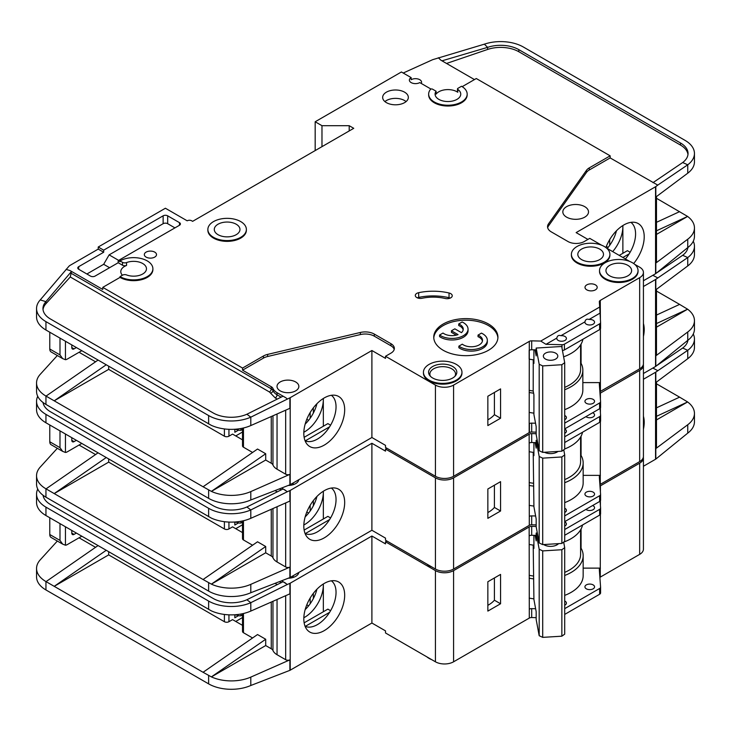 <?xml version="1.0" encoding="UTF-8"?>
<svg xmlns="http://www.w3.org/2000/svg" width="731" height="731" viewBox="0 0 731 731"><rect width="100%" height="100%" fill="white"/><g stroke="black" fill="none" stroke-linecap="round" stroke-linejoin="round"><path stroke-width="1.1" d="M564.707 429.088A4.815 2.778 180 0 1 565.008 429.252A4.815 2.778 180 0 1 566.415 431.217A4.815 2.778 180 0 1 564.707 433.337M592.658 412.759A4.815 2.778 180 0 1 593.143 413.006A4.815 2.778 180 0 1 594.559 414.97A4.815 2.778 180 0 1 591.58 417.538A4.815 2.778 180 0 1 586.335 416.935A4.815 2.778 180 0 1 585.915 416.652M586.335 496.066A4.815 2.778 180 0 1 584.928 494.101A4.815 2.778 180 0 1 587.898 491.534A4.815 2.778 180 0 1 593.143 492.137A4.815 2.778 180 0 1 594.559 494.101A4.815 2.778 180 0 1 591.58 496.669A4.815 2.778 180 0 1 586.335 496.066M564.707 508.228A4.815 2.778 180 0 1 565.008 508.383A4.815 2.778 180 0 1 566.415 510.348A4.815 2.778 180 0 1 564.707 512.468M426.831 564.076A19.253 11.12 0 0 0 429.079 565.639A19.253 11.12 0 0 0 431.783 566.936M643.426 323.513A28.893 16.685 -60 0 1 643.426 336.488M305.092 533.548A26.316 15.196 120 0 0 306.426 534.023A26.316 15.196 120 0 0 317.437 531.83A26.316 15.196 120 0 0 336.041 499.602A26.316 15.196 120 0 0 331.362 488.052M324.244 490.684A28.893 16.685 -60 0 1 335.693 488.125A28.893 16.685 -60 0 1 343.78 509.909A28.893 16.685 -60 0 1 324.244 537.87A28.893 16.685 -60 0 1 307.322 537.267A28.893 16.685 -60 0 1 306.198 513.637A28.893 16.685 -60 0 1 324.244 490.684M323.34 518.992L323.34 491.232A26.316 15.196 -60 0 1 323.34 492.265A26.316 15.196 -60 0 1 304.726 524.492A26.316 15.196 -60 0 1 303.831 524.986M305.165 516.854A26.316 15.196 120 0 0 316.934 496.468M108.672 458.986L108.672 462.138L224.399 528.952A3.207 1.855 0 0 0 228.94 528.952L228.94 522.071M79.058 445.042L95.551 454.563M306.801 512.065L308.592 513.098M242.518 524.776L235.747 528.687M313.352 505.806L313.352 500.607M310.172 510.996L310.172 505.295M242.518 532.597L232.568 526.859L228.94 528.952M234.834 522.016L234.834 525.022L238.315 523.012M290.207 490.428L290.207 577.426L371.896 530.258L371.896 443.269L290.207 490.428A3.207 1.855 180 0 1 289.887 490.592L289.887 501.073L250.797 518.316A32.091 18.531 180 0 1 211.387 518.124L45.952 422.783A32.091 18.531 180 0 1 36.55 409.68L36.55 401.292A32.091 18.531 0 0 0 45.952 414.395L208.627 508.31A32.091 18.531 0 0 0 250.797 509.936L246.904 506.985A25.676 14.821 180 0 1 213.16 505.697L50.485 411.772A25.676 14.821 180 0 1 43.056 402.516M108.672 462.138L54.213 493.58L203.072 579.519L257.531 541.79L265.7 546.505L211.387 584.133L203.072 579.519M252.579 545.216L243.46 539.953L243.46 520.746M242.518 520.956L242.518 538.646A3.207 1.855 0 0 0 243.46 539.953M277.049 506.738L277.049 561.965A15.406 8.891 180 0 1 272.965 557.762A6.415 3.71 0 0 0 271.256 556.008L265.7 552.791L265.7 546.505M57.329 448.295L40.232 467.091A32.091 18.531 0 0 0 36.55 475.707A32.091 18.531 0 0 0 45.952 488.811L54.213 493.58L106.196 457.56M36.55 475.707L36.55 484.096A32.091 18.531 0 0 0 45.952 497.19L208.627 591.114A32.091 18.531 0 0 0 250.797 592.731L250.797 584.352L289.887 567.11A3.207 1.855 180 0 1 285.666 566.945L277.049 561.965M242.518 522.153L240.965 523.058L239.147 523.058L235.473 521.971M240.965 521.267L240.965 523.058M265.7 552.791L211.387 584.133M211.387 584.151A32.091 18.531 0 0 0 250.797 584.352M329.617 519.558L305.293 533.603M304.142 530.076L327.872 516.369L330.595 517.941M371.896 443.269L385.511 451.128L385.511 449.035L435.438 477.855L435.438 569.038L385.511 540.218L385.511 538.126L371.896 530.258M290.207 577.426A3.207 1.855 180 0 1 289.887 577.591L250.797 592.731M298.805 479.7A10.91 6.296 180 0 1 288.462 485.457M289.887 490.592L287.356 491.707L283.071 488.957L246.904 506.985M281.673 488.125L285.666 490.428M37.729 396.312A32.091 18.531 0 0 0 36.55 401.292M98.027 452.845L46.044 488.865M599.987 393.351A3.207 1.855 180 0 1 600.178 393.223L639.662 370.425L639.662 461.608A12.838 7.411 0 0 0 643.426 456.372L643.426 365.189A12.838 7.411 0 0 0 643.353 364.404M639.662 461.608L600.27 484.361A3.207 1.855 0 0 0 599.886 484.626M435.438 477.855A12.838 7.411 0 0 0 453.585 477.855L529.153 434.232L529.29 516.424A3.207 1.855 180 0 1 531.693 515.885L531.693 524.794L536.17 524.895M531.693 524.794A3.207 1.855 0 0 0 529.29 525.333L453.585 569.038L453.585 477.855M435.438 569.038A12.838 7.411 0 0 0 453.585 569.038M639.662 370.425A12.838 7.411 0 0 0 643.426 365.189M386.873 448.249L385.511 449.035M529.153 442.876L529.153 434.232M529.381 434.095A3.207 1.855 180 0 1 531.693 433.611L531.693 442.52A3.207 1.855 0 0 0 529.381 443.004M536.17 433.711L531.693 433.611M287.356 491.707L250.797 509.936L250.797 518.316M643.426 286.506L655.552 279.507A3.207 1.855 180 0 0 655.817 279.324L687.752 257.559L682.672 255.293A25.676 14.821 180 0 0 687.944 247.453M656.484 289.312L656.484 354.709A3.207 1.855 180 0 1 655.817 355.842L687.752 331.975L687.752 340.354L655.817 366.322A3.207 1.855 0 0 1 655.552 366.496L643.426 373.495M656.484 315.07L679.602 304.398L656.484 291.057M679.602 304.398L687.606 309.204L656.484 327.177M687.606 309.186L656.484 323.559M687.752 265.938L687.752 257.559A32.091 18.531 0 0 0 694.45 246.228L694.45 254.616A32.091 18.531 180 0 1 687.752 265.938L655.817 289.805L655.817 279.324M687.752 331.975A32.091 18.531 0 0 0 694.45 320.644A32.091 18.531 0 0 0 687.606 309.204M687.752 340.354A32.091 18.531 0 0 0 694.45 329.032L694.45 320.644M694.45 246.228A32.091 18.531 0 0 0 693.271 241.248M652.829 275.313L657.763 277.871M652.984 275.404L654.83 274.152M656.931 272.736L682.672 255.293M564.707 515.894L599.639 495.728A3.207 1.855 0 0 0 600.58 494.412A3.207 1.855 0 0 0 600.571 494.339L599.329 476.831A3.207 1.855 180 0 1 599.329 476.758A3.207 1.855 180 0 1 600.27 475.452L600.407 421.641M600.407 412.832L600.407 408.017M600.407 399.208L600.407 393.095M531.693 515.885L535.631 515.976M487.851 488.993L487.851 518.343L500.561 511.006L500.561 481.656L487.851 488.993M531.693 442.52L536.17 442.62M564.707 436.763L599.639 416.597A3.207 1.855 0 0 0 600.58 415.281A3.207 1.855 0 0 0 600.571 415.208L600.087 408.401M600.178 393.223L600.178 396.038M564.707 502.626A41.073 23.712 0 0 0 583.164 482.835L583.164 462.924A41.073 23.712 180 0 0 581.072 455.45L581.072 436.243M600.407 475.369L583.164 475.369M74.069 441.634A3.207 1.855 -60 0 1 72.46 441.789A3.207 1.855 -60 0 1 71.793 440.318L74.069 441.634L76.335 440.318M71.793 440.318L71.793 437.705M65.443 434.031L65.443 452.462L62.656 451.365L59.997 447.655L59.997 430.888M81.781 443.461L67.261 451.849A6.415 3.71 -60 0 1 65.443 452.462M535.138 442.593L536.17 448.149L536.17 440.29L537.23 440.226M557.991 451.438A9.147 5.281 180 0 1 557.04 452.078A9.147 5.281 180 0 1 544.467 452.27M557.269 451.484A7.219 4.167 180 0 1 556.282 452.471M533.201 452.343L533.913 506.738L536.17 518.9L536.17 526.759L539.186 542.969L542.713 544.613L561.856 543.425L564.707 541.388L564.707 454.92L561.856 456.957L561.856 543.425M542.713 544.613L542.713 458.145L561.856 456.957M539.186 542.969L539.186 456.5L542.713 458.145M563.765 449.83L564.707 454.92M539.186 456.5L536.17 440.29M533.913 442.566L533.913 455.641L533.301 452.361M49.781 424.994L49.781 441.762A6.415 3.71 120 0 0 51.115 444.704L62.656 451.365M292.089 483.584A9.631 5.556 180 0 1 294.136 484.351M533.201 483.246A38.505 22.232 180 0 1 529.153 482.551M564.707 479.6A38.505 22.232 0 0 0 580.597 461.608L580.597 437.083M529.153 451.694A40.753 23.529 0 0 0 533.913 452.434M564.707 448.953A40.753 23.529 0 0 0 582.543 432.222M600.571 494.494L600.571 500.105A3.207 1.855 180 0 1 600.58 500.178A3.207 1.855 180 0 1 599.639 501.493L564.707 521.66M583.164 462.924A41.073 23.712 180 0 1 564.707 482.716M533.731 486.142A41.073 23.712 180 0 1 529.153 485.43M581.072 455.45A41.073 23.712 0 0 0 580.597 454.664M487.851 512.559A30.812 17.791 0 0 0 494.403 507.442L494.403 485.21M564.707 442.52L599.639 422.354A3.207 1.855 0 0 0 600.58 421.047A3.207 1.855 0 0 0 600.571 420.974L600.571 415.354M529.153 505.34A41.073 23.712 0 0 0 533.913 506.071M494.403 507.442L500.561 511.006M564.707 521.852A4.815 2.778 180 0 1 565.008 522.007A4.815 2.778 180 0 1 566.415 523.972A4.815 2.778 180 0 1 564.707 526.101M592.658 505.514A4.815 2.778 180 0 1 593.143 505.761A4.815 2.778 180 0 1 594.559 507.725A4.815 2.778 180 0 1 591.58 510.293A4.815 2.778 180 0 1 586.335 509.69A4.815 2.778 180 0 1 585.915 509.416M586.335 588.82A4.815 2.778 180 0 1 584.928 586.856A4.815 2.778 180 0 1 587.898 584.288A4.815 2.778 180 0 1 593.143 584.891A4.815 2.778 180 0 1 594.559 586.856A4.815 2.778 180 0 1 591.58 589.424A4.815 2.778 180 0 1 586.335 588.82M564.707 600.983A4.815 2.778 180 0 1 565.008 601.138A4.815 2.778 180 0 1 566.415 603.102A4.815 2.778 180 0 1 564.707 605.231M544.869 545.225A7.219 4.167 180 0 1 544.111 544.531M558.603 543.626A9.147 5.281 180 0 1 557.04 544.833A9.147 5.281 180 0 1 544.111 544.833L544.111 544.833A9.147 5.281 180 0 1 543.663 544.558M426.831 656.831A19.253 11.12 0 0 0 429.079 658.393A19.253 11.12 0 0 0 431.783 659.691M643.426 416.268A28.893 16.685 -60 0 1 643.426 429.243M305.092 626.312A26.316 15.196 120 0 0 306.426 626.787A26.316 15.196 120 0 0 317.437 624.594A26.316 15.196 120 0 0 336.041 592.357A26.316 15.196 120 0 0 331.362 580.807M324.244 583.439A28.893 16.685 -60 0 1 335.693 580.88A28.893 16.685 -60 0 1 343.78 602.673A28.893 16.685 -60 0 1 324.244 630.625A28.893 16.685 -60 0 1 307.322 630.021A28.893 16.685 -60 0 1 306.198 606.392A28.893 16.685 -60 0 1 324.244 583.439M323.312 584.005A26.316 15.196 -60 0 1 323.34 585.028A26.316 15.196 -60 0 1 304.726 617.256A26.316 15.196 -60 0 1 303.831 617.75M305.165 609.608A26.316 15.196 120 0 0 316.934 589.223M108.672 551.75L108.672 554.893L224.399 621.706A3.207 1.855 0 0 0 228.94 621.706L228.94 614.835M79.058 537.797L95.551 547.318M306.801 604.82L308.592 605.853M242.518 617.531L235.747 621.451M313.352 598.561L313.352 593.362M310.172 603.751L310.172 598.049M242.518 625.361L232.568 619.614L228.94 621.706M234.834 614.771L234.834 617.777L238.315 615.767M290.207 583.192L290.207 670.181L371.896 623.022L371.896 536.024L290.207 583.192A3.207 1.855 180 0 1 289.887 583.356L289.887 593.837L250.797 611.079A32.091 18.531 180 0 1 211.387 610.878L45.952 515.538A32.091 18.531 180 0 1 36.55 502.435L36.55 494.046A32.091 18.531 0 0 0 45.952 507.15L208.627 601.074A32.091 18.531 0 0 0 250.797 602.691L246.904 599.749A25.676 14.821 180 0 1 213.16 598.451L50.485 504.527A25.676 14.821 180 0 1 43.056 495.28M108.672 554.893L54.213 586.335L203.072 672.282L257.531 634.545L265.7 639.26L211.387 676.888A32.091 18.531 0 0 0 250.797 677.107L289.887 659.865A3.207 1.855 180 0 1 285.666 659.7L277.049 654.72A15.406 8.891 180 0 1 272.965 650.517A6.415 3.71 0 0 0 271.256 648.762L265.7 645.555L265.7 639.26M252.579 637.98L243.46 632.717L243.46 613.501M242.518 613.72L242.518 631.401A3.207 1.855 0 0 0 243.46 632.717M57.329 541.05L40.232 559.855A32.091 18.531 0 0 0 36.55 568.462A32.091 18.531 0 0 0 45.952 581.565L54.213 586.335L106.196 550.315M36.55 568.462L36.55 576.85A32.091 18.531 0 0 0 45.952 589.954L208.627 683.869A32.091 18.531 0 0 0 250.797 685.495L250.797 677.107M265.7 645.555L211.387 676.906L203.072 672.282M242.518 614.917L240.965 615.813L239.147 615.813L235.473 614.725M240.965 614.022L240.965 615.813M323.34 583.987L323.34 611.756M329.617 612.322L305.293 626.357M304.142 622.839L327.872 609.133L330.595 610.705M371.896 536.024L385.511 543.882L385.511 541.79L435.438 570.609L435.438 661.802L385.511 632.973L385.511 630.88L371.896 623.022M290.207 670.181A3.207 1.855 180 0 1 289.887 670.345L250.797 685.495M298.805 572.455A10.91 6.296 180 0 1 288.462 578.212M289.887 583.356L287.356 584.471L283.071 581.712L246.904 599.749M281.673 580.88L285.666 583.192M37.729 489.076A32.091 18.531 0 0 0 36.55 494.046M98.027 545.6L46.044 581.62M599.987 486.115A3.207 1.855 180 0 1 600.178 485.978L639.662 463.18L639.662 554.372A12.838 7.411 0 0 0 643.426 549.127L643.426 457.944A12.838 7.411 0 0 0 643.353 457.158M639.662 554.372L600.27 577.115A3.207 1.855 0 0 0 599.886 577.38M435.438 570.609A12.838 7.411 0 0 0 453.585 570.609L529.153 526.987L529.29 609.179A3.207 1.855 180 0 1 531.693 608.64L531.693 617.549L536.17 617.658M531.693 617.549A3.207 1.855 0 0 0 529.29 618.088L453.585 661.802L453.585 570.609M435.438 661.802A12.838 7.411 0 0 0 453.585 661.802M639.662 463.18A12.838 7.411 0 0 0 643.426 457.944M386.873 541.004L385.511 541.79M529.153 535.631L529.153 526.987M529.381 526.859A3.207 1.855 180 0 1 531.693 526.366L531.693 535.275A3.207 1.855 0 0 0 529.381 535.768M536.17 526.466L531.693 526.366M287.356 584.471L250.797 602.691L250.797 611.079M643.426 379.261L655.552 372.262A3.207 1.855 180 0 0 655.817 372.088L687.752 350.313L682.672 348.047A25.676 14.821 180 0 0 687.944 340.217M656.484 382.066L656.484 447.463A3.207 1.855 180 0 1 655.817 448.596L687.752 424.729L687.752 433.117L655.817 459.077A3.207 1.855 0 0 1 655.552 459.251L643.426 466.25M656.484 407.834L679.602 397.152L656.484 383.812M679.602 397.152L687.606 401.949L656.484 419.932M687.752 424.729A32.091 18.531 0 0 0 694.45 413.399A32.091 18.531 0 0 0 687.606 401.968L656.484 416.323M687.752 358.702L687.752 350.313A32.091 18.531 0 0 0 694.45 338.983L694.45 347.371A32.091 18.531 180 0 1 687.752 358.702L655.817 382.569L655.817 372.088M687.752 433.117A32.091 18.531 0 0 0 694.45 421.787L694.45 413.399M694.45 338.983A32.091 18.531 0 0 0 693.271 334.012M652.829 368.068L657.763 370.626M652.984 368.159L654.83 366.916M656.931 365.491L682.672 348.047M564.707 608.649L599.639 588.482A3.207 1.855 0 0 0 600.58 587.176A3.207 1.855 0 0 0 600.571 587.094L599.329 569.595A3.207 1.855 180 0 1 599.329 569.513A3.207 1.855 180 0 1 600.27 568.206L600.407 514.405M600.407 505.587L600.407 500.781M600.407 491.963L600.407 485.85M531.693 608.64L535.631 608.731M487.851 581.748L487.851 611.098L500.561 603.76L500.561 574.411L487.851 581.748M531.693 535.275L536.17 535.375M564.707 529.518L599.639 509.352A3.207 1.855 0 0 0 600.58 508.036A3.207 1.855 0 0 0 600.571 507.963L600.087 501.164M600.178 485.978L600.178 488.801M564.707 595.39A41.073 23.712 0 0 0 583.164 575.589L583.164 555.679A41.073 23.712 180 0 0 581.072 548.213L581.072 528.997M600.407 568.124L583.164 568.124M74.069 534.388A3.207 1.855 -60 0 1 72.46 534.544A3.207 1.855 -60 0 1 71.793 533.082L74.069 534.388L76.335 533.082M71.793 533.082L71.793 530.459M65.443 526.786L65.443 545.216L62.656 544.12L59.997 540.419L59.997 523.643M81.781 536.225L67.261 544.604A6.415 3.71 -60 0 1 65.443 545.216M535.138 535.357L536.17 540.903L536.17 533.045L537.322 532.972M557.579 543.69A7.219 4.167 180 0 1 556.282 545.225M533.201 545.107L533.913 599.493L536.17 611.655L536.17 619.513L539.186 635.723L542.713 637.368L561.856 636.189L564.707 634.142L564.707 547.674L561.856 549.721L561.856 636.189M542.713 637.368L542.713 550.9L561.856 549.721M539.186 635.723L539.186 549.255L542.713 550.9M563.674 542.128L564.707 547.674M539.186 549.255L536.17 533.045M533.913 535.33L533.913 548.405L533.301 545.116M49.781 517.749L49.781 534.516A6.415 3.71 120 0 0 51.115 537.459L62.656 544.12M292.089 576.339A9.631 5.556 180 0 1 294.136 577.106M533.201 576.001A38.505 22.232 180 0 1 529.153 575.306M564.707 572.364A38.505 22.232 0 0 0 580.597 554.372L580.597 529.847M529.153 544.449A40.753 23.529 0 0 0 533.913 545.189M563.765 542.064A40.753 23.529 0 0 0 582.543 524.986M600.571 587.249L600.571 592.859A3.207 1.855 180 0 1 600.58 592.932A3.207 1.855 180 0 1 599.639 594.248L564.707 614.415M583.164 555.679A41.073 23.712 180 0 1 564.707 575.471M533.731 578.897A41.073 23.712 180 0 1 529.153 578.184M581.072 548.213A41.073 23.712 0 0 0 580.597 547.428M487.851 605.323A30.812 17.791 0 0 0 494.403 600.206L494.403 577.965M564.707 535.284L599.639 515.117A3.207 1.855 0 0 0 600.58 513.802A3.207 1.855 0 0 0 600.571 513.729L600.571 508.118M529.153 598.104A41.073 23.712 0 0 0 533.913 598.835M494.403 600.206L500.561 603.76M564.707 415.464A4.815 2.778 180 0 1 565.008 415.628A4.815 2.778 180 0 1 566.415 417.593A4.815 2.778 180 0 1 564.707 419.713M593.143 399.382A4.815 2.778 180 0 1 594.559 401.346A4.815 2.778 180 0 1 591.58 403.914A4.815 2.778 180 0 1 586.335 403.311A4.815 2.778 180 0 1 584.928 401.346A4.815 2.778 180 0 1 587.898 398.779A4.815 2.778 180 0 1 593.143 399.382M584.974 321.823A4.815 2.778 0 0 0 584.928 322.216A4.815 2.778 0 0 0 586.335 324.18A4.815 2.778 0 0 0 591.58 324.783A4.815 2.778 0 0 0 594.559 322.216A4.815 2.778 0 0 0 593.143 320.251A4.815 2.778 0 0 0 589.058 319.465C586.801 318.698 585.44 319.484 584.974 321.823L560.924 335.703C558.667 334.944 557.305 335.73 556.839 338.069L545.984 344.328L540.748 341.066L531.693 340.847A3.207 1.855 0 0 0 529.29 341.386L453.585 385.1L453.585 476.283L529.153 432.661L529.29 350.295A3.207 1.855 180 0 1 531.693 349.756L536.17 349.866M556.839 338.069A4.815 2.778 0 0 0 556.794 338.462A4.815 2.778 0 0 0 558.201 340.427A4.815 2.778 0 0 0 563.446 341.03A4.815 2.778 0 0 0 566.415 338.462A4.815 2.778 0 0 0 565.008 336.488A4.815 2.778 0 0 0 560.924 335.703M599.722 249.107A12.838 7.411 180 0 1 603.486 254.351A12.838 7.411 180 0 1 595.564 261.195A12.838 7.411 180 0 1 581.574 259.587A12.838 7.411 180 0 1 577.81 254.351A12.838 7.411 180 0 1 585.732 247.498A12.838 7.411 180 0 1 599.722 249.107M627.865 265.353A12.838 7.411 180 0 1 631.621 270.598A12.838 7.411 180 0 1 623.698 277.442A12.838 7.411 180 0 1 609.709 275.834A12.838 7.411 180 0 1 605.953 270.598A12.838 7.411 180 0 1 613.876 263.745A12.838 7.411 180 0 1 627.865 265.353M458.867 346.156A16.045 9.265 0 0 0 459.945 346.841A16.045 9.265 0 0 0 477.425 348.851A16.045 9.265 0 0 0 487.33 340.29L487.33 341.861A16.045 9.265 0 0 1 477.425 350.423A16.045 9.265 0 0 1 459.945 348.413A16.045 9.265 0 0 1 458.867 347.728L458.867 346.156L462.294 344.173A11.23 6.488 0 0 0 463.344 344.877A11.23 6.488 0 0 0 475.589 346.284A11.23 6.488 0 0 0 482.524 340.29A11.23 6.488 0 0 0 479.234 335.703A11.23 6.488 0 0 0 478.019 335.1L478.019 336.671A11.23 6.488 180 0 1 479.234 337.283A11.23 6.488 180 0 1 482.442 341.075M487.33 340.29A16.045 9.265 0 0 0 482.634 333.738A16.045 9.265 0 0 0 481.446 333.117L478.019 335.1M468.05 329.16L468.05 330.732A16.045 9.265 0 0 1 458.145 339.285A16.045 9.265 0 0 1 440.656 337.283A16.045 9.265 0 0 1 439.578 336.589L439.578 335.017A16.045 9.265 0 0 0 440.656 335.703A16.045 9.265 0 0 0 458.145 337.713A16.045 9.265 0 0 0 468.05 329.16A16.045 9.265 0 0 0 463.344 322.609A16.045 9.265 0 0 0 462.156 321.987L458.73 323.961L458.73 325.533A11.23 6.488 180 0 1 463.152 329.946M439.578 335.017L443.004 333.044A11.23 6.488 0 0 0 444.055 333.738A11.23 6.488 0 0 0 458.054 334.615L451.429 330.796L454.837 328.831L461.462 332.651A11.23 6.488 0 0 0 463.235 329.16A11.23 6.488 0 0 0 458.73 323.961M452.681 366.496A14.117 8.151 180 0 1 455.587 375.588A14.117 8.151 180 0 1 432.715 378.028A14.117 8.151 180 0 1 429.81 375.588A14.117 8.151 180 0 1 434.689 365.546A14.117 8.151 180 0 1 452.681 366.496M430.477 376.346A12.838 7.411 180 0 1 429.865 374.071A12.838 7.411 180 0 1 437.787 367.227A12.838 7.411 180 0 1 451.776 368.835A12.838 7.411 180 0 1 455.532 374.071A12.838 7.411 180 0 1 454.92 376.346M236.195 224.216A12.838 7.411 180 0 1 239.96 229.461A12.838 7.411 180 0 1 232.038 236.305A12.838 7.411 180 0 1 218.048 234.697A12.838 7.411 180 0 1 214.284 229.461A12.838 7.411 180 0 1 222.206 222.608A12.838 7.411 180 0 1 236.195 224.216M555.679 353.164A7.219 4.167 180 0 1 557.799 356.107A7.219 4.167 180 0 1 553.34 359.963A7.219 4.167 180 0 1 545.472 359.058A7.219 4.167 180 0 1 543.352 356.107A7.219 4.167 180 0 1 547.811 352.26A7.219 4.167 180 0 1 555.679 353.164M203.072 486.764L211.387 491.378L265.7 453.75L257.531 449.035L203.072 486.764L45.952 396.056A32.091 18.531 180 0 1 36.55 382.953L36.55 391.332A32.091 18.531 0 0 0 45.952 404.435L208.627 498.359A32.091 18.531 0 0 0 250.797 499.977L289.887 484.827A3.207 1.855 180 0 0 290.207 484.671L371.896 437.503L385.511 445.362L385.511 447.463L435.438 476.283L435.438 385.1L385.511 356.271L390.957 353.128A11.55 6.67 0 0 0 394.347 348.413A11.55 6.67 0 0 0 390.957 343.698L374.309 334.085A12.838 7.411 0 0 0 360.365 332.468L267.628 354.398A12.838 7.411 0 0 0 263.425 356.015L242.555 368.068L102.769 287.365L120.012 277.405L120.012 276.62L122.516 275.176A3.207 1.855 0 0 1 126.554 274.938A12.838 7.411 0 0 0 139.712 275.285A12.838 7.411 0 0 0 146.465 268.761A12.838 7.411 0 0 0 142.709 263.516A12.838 7.411 0 0 0 126.554 262.575L126.554 265.463A12.838 7.411 0 0 0 120.798 271.64A12.838 7.411 0 0 0 122.406 275.24M457.487 88.908L457.487 91.786A1.279 0.74 0 0 0 457.78 92.261A12.838 7.411 0 0 0 456.994 91.768A12.838 7.411 0 0 0 436.096 94.107L436.096 91.229L432.56 89.182A1.279 0.74 0 0 0 430.486 89.392A19.253 11.12 0 0 0 428.658 94.125A19.253 11.12 0 0 0 447.92 105.237A19.253 11.12 0 0 0 467.173 94.125A19.253 11.12 0 0 0 461.535 86.258L457.862 88.378A1.279 0.74 0 0 0 457.487 88.908A1.279 0.74 0 0 0 457.78 89.383A12.838 7.411 180 0 1 460.749 94.125A12.838 7.411 180 0 1 452.827 100.969A12.838 7.411 180 0 1 438.838 99.361A12.838 7.411 180 0 1 435.082 94.125A12.838 7.411 180 0 1 436.096 91.229M566.598 217.144A12.838 7.411 0 0 0 580.588 218.752A12.838 7.411 0 0 0 588.51 211.899A12.838 7.411 0 0 0 584.745 206.663A12.838 7.411 0 0 0 570.756 205.055A12.838 7.411 0 0 0 562.833 211.899A12.838 7.411 0 0 0 566.598 217.144M207.869 229.461L207.869 230.247A19.253 11.12 0 0 0 213.507 238.105A19.253 11.12 0 0 0 234.487 240.517A19.253 11.12 0 0 0 246.374 230.247L246.374 229.461A19.253 11.12 0 0 0 240.737 221.594A19.253 11.12 0 0 0 219.757 219.19A19.253 11.12 0 0 0 207.869 229.461A19.253 11.12 0 0 0 213.507 237.319A19.253 11.12 0 0 0 234.487 239.731A19.253 11.12 0 0 0 246.374 229.461M586.792 289.851A6.095 3.518 0 0 0 593.435 290.618A6.095 3.518 0 0 0 597.2 287.365A6.095 3.518 0 0 0 595.418 284.871A6.095 3.518 0 0 0 588.766 284.112A6.095 3.518 0 0 0 585.001 287.365A6.095 3.518 0 0 0 586.792 289.851M423.441 372.262L423.441 373.048A19.253 11.12 0 0 0 429.079 380.906A19.253 11.12 0 0 0 450.068 383.318A19.253 11.12 0 0 0 461.955 373.048L461.955 372.262A19.253 11.12 0 0 0 456.308 364.394A19.253 11.12 0 0 0 435.329 361.991A19.253 11.12 0 0 0 423.441 372.262A19.253 11.12 0 0 0 429.079 380.12A19.253 11.12 0 0 0 450.068 382.532A19.253 11.12 0 0 0 461.955 372.262M443.15 350.25A32.091 18.531 0 0 0 478.12 354.261A32.091 18.531 0 0 0 497.93 337.146A32.091 18.531 0 0 0 488.536 324.043A32.091 18.531 0 0 0 453.558 320.032A32.091 18.531 0 0 0 433.748 337.146A32.091 18.531 0 0 0 443.15 350.25M433.785 337.932A32.091 18.531 180 0 1 454.198 321.457A32.091 18.531 180 0 1 488.536 325.615A32.091 18.531 180 0 1 497.902 337.932M386.425 102.642A12.838 7.411 0 0 0 400.405 104.241A12.838 7.411 0 0 0 408.337 97.397A12.838 7.411 0 0 0 404.572 92.161A12.838 7.411 0 0 0 390.582 90.553A12.838 7.411 0 0 0 382.66 97.397A12.838 7.411 0 0 0 386.425 102.642M384.908 101.591A12.838 7.411 180 0 1 404.572 100.54A12.838 7.411 180 0 1 406.08 101.591M599.53 270.598L599.53 271.384A19.253 11.12 0 0 0 605.167 279.242A19.253 11.12 0 0 0 626.156 281.654A19.253 11.12 0 0 0 638.044 271.384L638.044 270.598A19.253 11.12 0 0 0 632.406 262.731A19.253 11.12 0 0 0 611.418 260.327A19.253 11.12 0 0 0 599.53 270.598A19.253 11.12 0 0 0 605.167 278.456A19.253 11.12 0 0 0 626.156 280.868A19.253 11.12 0 0 0 638.044 270.598M146.109 257.102A6.095 3.518 0 0 0 152.761 257.86A6.095 3.518 0 0 0 156.516 254.607A6.095 3.518 0 0 0 154.734 252.122A6.095 3.518 0 0 0 148.091 251.354A6.095 3.518 0 0 0 144.327 254.607A6.095 3.518 0 0 0 146.109 257.102M450.744 293.643A5.135 2.961 0 0 0 449.035 292.985A42.361 24.461 0 0 0 418.68 292.683A5.135 2.961 0 0 0 415.299 295.47A5.135 2.961 0 0 0 422.189 298.248A32.091 18.531 180 0 1 445.188 298.486A5.135 2.961 0 0 0 452.242 295.735A5.135 2.961 0 0 0 450.744 293.643M417.319 297.828A5.135 2.961 180 0 1 418.68 297.398A42.361 24.461 180 0 1 449.035 297.7A5.135 2.961 180 0 1 450.223 298.093M571.395 254.351L571.395 255.137A19.253 11.12 0 0 0 577.033 262.996A19.253 11.12 0 0 0 598.013 265.408A19.253 11.12 0 0 0 609.901 255.137L609.901 254.351A19.253 11.12 0 0 0 604.263 246.484A19.253 11.12 0 0 0 583.283 244.081A19.253 11.12 0 0 0 571.395 254.351A19.253 11.12 0 0 0 577.033 262.21A19.253 11.12 0 0 0 598.013 264.622A19.253 11.12 0 0 0 609.901 254.351M421.193 83.407A6.095 3.518 0 0 0 421.568 82.201A6.095 3.518 0 0 0 419.777 79.706A6.095 3.518 0 0 0 411.151 79.706L411.151 77.614A6.095 3.518 0 0 0 409.369 80.099A6.095 3.518 0 0 0 411.151 82.594A6.095 3.518 0 0 0 419.777 82.594L430.998 89.072M120.012 277.405A19.253 11.12 0 0 0 141.001 279.818A19.253 11.12 0 0 0 152.889 269.547L152.889 268.761A19.253 11.12 0 0 0 147.251 260.903A19.253 11.12 0 0 0 120.012 260.903L122.516 262.338A3.207 1.855 0 0 0 126.554 262.575M120.012 276.62A19.253 11.12 0 0 0 141.001 279.032A19.253 11.12 0 0 0 152.889 268.761M633.658 263.535A28.893 16.685 120 0 0 635.23 222.434A28.893 16.685 120 0 0 623.781 224.993A28.893 16.685 120 0 0 605.88 247.544M280.22 390.866A10.91 6.296 0 0 0 292.117 392.227A10.91 6.296 0 0 0 298.851 386.407A10.91 6.296 0 0 0 295.653 381.957A10.91 6.296 0 0 0 283.765 380.586A10.91 6.296 0 0 0 277.022 386.407A10.91 6.296 0 0 0 280.22 390.866M331.362 395.297A26.316 15.196 -60 0 1 336.041 406.847A26.316 15.196 -60 0 1 317.437 439.075A26.316 15.196 -60 0 1 306.426 441.268A26.316 15.196 -60 0 1 305.092 440.793M324.244 397.929A28.893 16.685 120 0 0 306.198 420.873A28.893 16.685 120 0 0 307.322 444.512A28.893 16.685 120 0 0 324.244 445.115A28.893 16.685 120 0 0 343.78 417.154A28.893 16.685 120 0 0 335.693 395.37A28.893 16.685 120 0 0 324.244 397.929M303.831 432.231A26.316 15.196 120 0 0 304.726 431.738A26.316 15.196 120 0 0 323.34 399.51A26.316 15.196 120 0 0 323.312 398.486L323.34 426.237M305.074 440.747L306.426 441.268M95.551 361.799L79.058 352.278M108.672 366.231L108.672 369.374L224.399 436.197A3.207 1.855 180 0 0 228.94 436.197L232.568 434.095L242.518 439.843M316.934 403.704A26.316 15.196 -60 0 1 305.165 424.099M235.747 435.932L242.518 432.021M308.592 420.343L306.801 419.311M313.352 407.852L313.352 413.052M310.172 412.531L310.172 418.242M238.315 430.257L234.834 432.268L234.834 429.252M243.46 427.991L243.46 447.198A3.207 1.855 180 0 1 242.518 445.892L242.518 428.202M106.196 364.806L54.213 400.816L108.672 369.374M243.46 447.198L252.579 452.462M120.012 260.903L120.012 261.689L118.203 260.638L179.47 225.267A3.207 1.855 0 0 0 180.411 223.951A3.207 1.855 0 0 0 179.47 222.644L167.673 215.828A3.207 1.855 0 0 0 163.132 215.828L103.674 250.157L98.228 247.014L98.228 249.107L70.094 265.353A6.415 3.71 0 0 0 68.952 266.248L40.232 299.92A32.091 18.531 0 0 0 36.55 308.537L36.55 316.916A32.091 18.531 0 0 0 45.952 330.019L211.387 425.378M265.7 453.75L265.7 460.037L271.256 463.244A6.415 3.71 180 0 1 272.965 464.998L272.965 415.784M36.55 308.537A32.091 18.531 0 0 0 45.952 321.64L208.627 415.555A32.091 18.531 0 0 0 250.797 417.173L250.797 425.561L289.887 408.318L289.887 397.838L250.797 417.173L246.904 414.23L283.071 396.202L285.666 397.673L277.049 392.693A15.406 8.891 180 0 1 272.965 388.49A6.415 3.71 0 0 0 271.256 386.736L242.555 370.16L263.425 358.117A12.838 7.411 180 0 1 267.628 356.5L360.365 334.56A12.838 7.411 180 0 1 374.309 336.178L390.957 345.79A11.55 6.67 180 0 1 394.201 349.464M242.518 429.399L240.965 430.294L239.147 430.294L235.4 429.216M240.965 430.294L240.965 428.512M235.464 429.216L235.939 429.526M211.387 425.36A32.091 18.531 0 0 0 250.797 425.561M304.142 437.321L327.872 423.615L330.595 425.186M305.293 440.848L329.617 426.803M290.207 484.671L290.207 397.673L371.896 350.514L371.896 437.503M285.666 397.673L287.356 398.952M385.511 356.271L385.511 358.373L371.896 350.514M272.965 464.998A15.406 8.891 180 0 0 277.049 469.211L285.666 474.191A3.207 1.855 0 0 0 289.887 474.346L250.797 491.588A32.091 18.531 180 0 1 211.387 491.396L265.7 460.037M46.044 396.101L98.027 360.091M36.55 382.953A32.091 18.531 180 0 1 40.232 374.336L57.329 355.531M246.904 414.23A25.676 14.821 0 0 1 213.16 412.933L50.485 319.018A25.676 14.821 0 0 1 42.965 308.537A25.676 14.821 0 0 1 45.916 301.647L40.232 299.92M102.769 287.365L102.769 289.458L70.094 270.598L71.51 271.429L70.258 276.976L269.447 391.98L275.231 397.938A2.568 1.48 120 0 0 277.049 394.795A15.406 8.891 180 0 1 272.965 390.582L272.965 388.49M242.555 368.068L242.555 370.16M428.658 94.125L428.658 94.911A19.253 11.12 0 0 0 447.92 106.022A19.253 11.12 0 0 0 467.173 94.911L467.173 94.125M98.228 247.014L165.398 208.234L187.182 220.808A3.207 1.855 180 0 1 191.723 220.808L192.628 221.338L353.74 128.318L349.208 125.695L321.978 125.695L315.171 121.766L401.401 71.985L411.151 77.614M435.438 385.1A12.838 7.411 0 0 0 453.585 385.1M562.441 350.469A3.207 1.855 0 0 0 564.414 349.939L599.639 329.599L599.639 323.833A3.207 1.855 180 0 0 600.58 322.526A3.207 1.855 180 0 0 600.571 322.453L599.703 307.029L540.748 341.066M599.703 307.029L599.329 301.802A3.207 1.855 0 0 1 599.329 301.72A3.207 1.855 0 0 1 600.27 300.414L600.407 320.068M600.178 391.514L639.662 368.853L639.662 277.67L600.27 300.414M639.662 277.67A12.838 7.411 0 0 0 643.426 272.425A12.838 7.411 0 0 0 639.662 267.19L634.654 264.293M629.702 261.433L606.511 248.047M601.558 245.187L589.743 238.361L584.297 241.513A11.55 6.67 0 0 1 567.96 241.513L551.302 231.891A12.838 7.411 0 0 1 547.546 226.656A12.838 7.411 0 0 1 548.506 223.841L586.49 170.305L586.49 172.406A12.838 7.411 180 0 1 589.296 169.976L610.166 157.923L657.763 185.117L655.817 186.569L655.817 197.05L687.752 173.183A32.091 18.531 0 0 0 694.45 161.853L694.45 153.473A32.091 18.531 0 0 0 685.048 140.37L523.369 47.022A32.091 18.531 0 0 0 484.361 44.171L432.999 59.577A6.415 3.71 180 0 0 432.313 59.841L403.21 73.027M462.193 86.66L476.283 78.528L610.166 155.831L589.296 167.874A12.838 7.411 0 0 0 586.49 170.305M435.438 476.283A12.838 7.411 0 0 0 453.585 476.283M639.662 368.853A12.838 7.411 0 0 0 643.426 363.618L643.426 272.425M599.886 391.862A3.207 1.855 180 0 1 600.178 391.652L599.95 382.605L582.845 382.605M536.17 432.14L531.693 432.03L531.693 423.13A3.207 1.855 0 0 0 529.381 423.615L529.381 432.524A3.207 1.855 180 0 1 531.693 432.03M98.228 249.107L103.674 252.25L78.72 266.66A3.207 1.855 0 0 0 77.778 267.975A3.207 1.855 0 0 0 78.72 269.282L90.516 276.099A3.207 1.855 0 0 0 95.057 276.099L118.203 262.731L122.516 265.225A3.207 1.855 0 0 0 126.554 265.463M66.101 269.383L70.094 270.598M71.51 271.429L45.916 301.647L45.916 303.74L70.258 276.976M43.028 309.588A25.676 14.821 180 0 1 45.916 303.74M622.876 253.301L622.876 225.541A26.316 15.196 -60 0 1 622.876 226.573A26.316 15.196 -60 0 1 612.688 251.61M616.471 230.768A26.316 15.196 -60 0 1 607.242 248.467M619.239 255.393L627.408 250.678L630.131 252.25M630.89 222.361A26.316 15.196 -60 0 1 635.577 233.911A26.316 15.196 -60 0 1 625.398 258.948M622.876 257.495L629.153 253.867M655.817 186.569A3.207 1.855 0 0 1 655.552 186.743L576.129 232.604L587.925 239.412M643.426 280.741L655.552 273.741A3.207 1.855 180 0 0 655.817 273.558L687.752 247.599A32.091 18.531 0 0 0 694.45 236.268L694.45 227.889A32.091 18.531 180 0 1 687.752 239.211L655.817 263.078A3.207 1.855 0 0 0 656.484 261.945L656.484 196.548M606.337 246.374L608.128 247.407M609.709 239.604L609.709 245.305M656.484 198.293L687.606 216.431L656.484 230.804M656.484 222.315L679.602 211.643M656.484 234.413L687.606 216.431M687.606 216.449A32.091 18.531 180 0 1 694.45 227.889M687.752 173.183L687.752 164.795A32.091 18.531 0 0 0 694.45 153.473M446.54 63.46L487.623 49.452A25.676 14.821 180 0 1 518.827 51.737L518.827 49.644L680.515 142.993L680.515 145.085A25.676 14.821 180 0 1 687.972 154.524M657.763 185.117L687.752 164.795L682.672 162.538A25.676 14.821 0 0 0 688.035 153.473A25.676 14.821 0 0 0 680.515 142.993M518.827 49.644A25.676 14.821 0 0 0 487.623 47.36L484.361 44.171M547.674 227.706A12.838 7.411 180 0 1 548.506 225.943L586.49 172.406M518.827 51.737L680.515 145.085M487.623 49.452L487.623 47.36L441.99 60.828M474.465 79.578L440.802 60.143L438.353 57.749M652.984 182.649L682.672 162.538M610.166 155.831L610.166 157.923M600.407 328.886L600.407 391.514M599.795 309.67A3.207 1.855 180 0 1 600.27 309.323M599.913 313.197L589.058 319.465M599.639 323.833L564.414 344.173A3.207 1.855 180 0 1 562.011 344.712L545.984 344.328M487.851 425.579L487.851 396.239L500.561 388.901L500.561 418.242L487.851 425.579M118.203 262.731L118.203 260.638M118.65 260.373L109.12 254.872L163.132 223.695A3.207 1.855 180 0 1 167.673 223.695L174.928 227.88M103.674 252.25L103.674 250.157M86.888 273.997L103.674 264.302L109.577 267.71M109.12 254.872L103.674 264.302M349.208 130.94L349.208 125.695M321.978 125.695L321.978 146.657M315.171 121.766L315.171 150.586M529.153 350.377L529.153 359.131A41.073 23.712 180 0 0 533.913 359.862M531.693 423.13L535.531 423.212M564.707 423.13L599.639 402.964A3.207 1.855 0 0 0 600.58 401.657A3.207 1.855 0 0 0 600.571 401.584L599.329 384.077A3.207 1.855 180 0 1 599.329 384.003A3.207 1.855 180 0 1 600.178 382.742M581.072 344.091L581.072 363.307M71.793 344.941L71.793 347.563A3.207 1.855 120 0 0 72.46 349.034A3.207 1.855 120 0 0 74.069 348.87L76.335 347.563M59.997 338.133L59.997 354.9L62.656 358.61L65.443 359.707L65.443 341.276M65.443 359.707A6.415 3.71 120 0 0 67.261 359.095L81.781 350.706M533.913 349.811L533.913 363.408L533.237 359.78L533.201 391.012L533.913 394.85L533.913 414.504L536.17 426.666L536.17 434.525L539.186 450.735L542.713 452.379L561.856 451.191L561.856 364.723L564.707 362.686L561.7 346.476L536.17 348.057L536.17 355.915L535.037 349.838M536.17 348.057L539.186 364.266L542.713 365.911L561.856 364.723M542.713 365.911L542.713 452.379M539.186 364.266L539.186 450.735M564.707 362.686L564.707 449.154L561.856 451.191M62.656 358.61L51.115 351.94A6.415 3.71 -60 0 1 49.781 349.007L49.781 332.24M533.201 391.012A38.505 22.232 180 0 1 529.153 390.317M580.597 344.877L580.597 369.374A38.505 22.232 180 0 1 564.707 387.375M529.153 392.474A40.753 23.529 0 0 0 533.603 393.177M564.707 389.733A40.753 23.529 0 0 0 582.845 370.16A40.753 23.529 0 0 0 580.597 362.457M451.429 330.796L451.429 332.367L456.263 335.154M599.639 329.599A3.207 1.855 0 0 0 600.58 328.292A3.207 1.855 0 0 0 600.571 328.21L600.571 322.599M582.909 339.257A41.073 23.712 180 0 1 563.619 356.819M582.845 370.16L582.845 390.08A40.753 23.529 180 0 1 564.707 409.652M533.913 413.134A40.753 23.529 180 0 1 529.153 412.394M494.403 392.456L494.403 414.687A30.812 17.791 180 0 1 487.851 419.804M564.707 428.896L599.639 408.73A3.207 1.855 0 0 0 600.58 407.423A3.207 1.855 0 0 0 600.571 407.35L600.571 401.73M500.561 418.242L494.403 414.687M224.399 528.952L224.399 521.687M271.256 509.297L271.256 556.008M208.627 516.698L208.627 508.31M45.952 422.783L45.952 414.395M45.952 488.811L45.952 497.19M208.627 591.114L208.627 582.726M285.666 502.937L285.666 566.945M289.887 567.11L289.887 577.591M272.965 508.538L272.965 557.762M279.489 488.966L281.152 489.916M655.552 366.496L655.552 279.507M655.817 366.322L655.817 355.842M600.27 484.361L600.27 475.452M529.29 516.424L529.29 525.333M277.25 491.862L275.13 490.638M59.997 447.655L49.781 441.762M599.639 495.728L599.639 501.493M599.639 416.597L599.639 422.354M224.399 621.706L224.399 614.442M271.256 602.052L271.256 648.762M208.627 609.453L208.627 601.074M45.952 515.538L45.952 507.15M45.952 581.565L45.952 589.954M208.627 683.869L208.627 675.49M285.666 595.692L285.666 659.7M289.887 659.865L289.887 670.345M272.965 601.302L272.965 650.517M279.489 581.721L281.152 582.68M277.049 599.502L277.049 654.72M655.552 459.251L655.552 372.262M655.817 459.077L655.817 448.596M600.27 577.115L600.27 568.206M529.29 609.179L529.29 618.088M277.25 584.617L275.13 583.393M59.997 540.419L49.781 534.516M599.639 588.482L599.639 594.248M599.639 509.352L599.639 515.117M457.78 89.383L457.78 92.261M449.035 292.985L449.035 297.7M224.399 428.933L224.399 436.197M228.94 429.316L228.94 436.197M271.256 463.244L271.256 416.533M45.952 396.056L45.952 404.435M208.627 489.971L208.627 498.359M208.627 415.555L208.627 423.943M45.952 330.019L45.952 321.64M285.666 474.191L285.666 410.182M289.887 484.827L289.887 474.346M250.797 491.588L250.797 499.977M277.049 392.693L277.049 394.795L281.152 397.161M271.256 386.736L271.256 388.828A6.415 3.71 180 0 1 272.965 390.582A2.568 2.038 157.4 0 1 270.461 393.031M269.447 391.98A2.568 1.48 120 0 0 271.256 388.828L71.51 273.504M263.425 358.117L263.425 356.015M267.628 356.5L267.628 354.398M360.365 334.56L360.365 332.468M374.309 336.178L374.309 334.085M390.957 345.79L390.957 343.698M277.049 469.211L277.049 413.984M275.231 397.938L277.25 399.108M655.552 186.743L655.552 273.741M655.817 263.078L655.817 273.558M687.752 247.599L687.752 239.211M589.296 167.874L589.296 169.976M548.506 225.943L548.506 223.841M531.693 349.756L531.693 340.847M562.011 348.175L562.011 344.712M529.29 350.295L529.29 341.386M122.516 262.338L122.516 265.225M179.47 225.267L179.47 222.644M167.673 215.828L167.673 223.695M163.132 223.695L163.132 215.828M78.72 266.66L78.72 269.282M418.68 297.398L418.68 292.683M74.069 348.87L71.793 347.563M59.997 354.9L49.781 349.007M564.414 349.939L564.414 344.173M599.639 408.73L599.639 402.964M235.939 522.29L235.4 521.971M600.58 500.178L600.58 494.412M600.58 421.047L600.58 415.281M235.939 615.045L235.4 614.734M600.58 592.932L600.58 587.176M600.58 513.802L600.58 508.036M600.58 322.526L600.58 328.292M600.58 401.657L600.58 407.423"/></g></svg>
